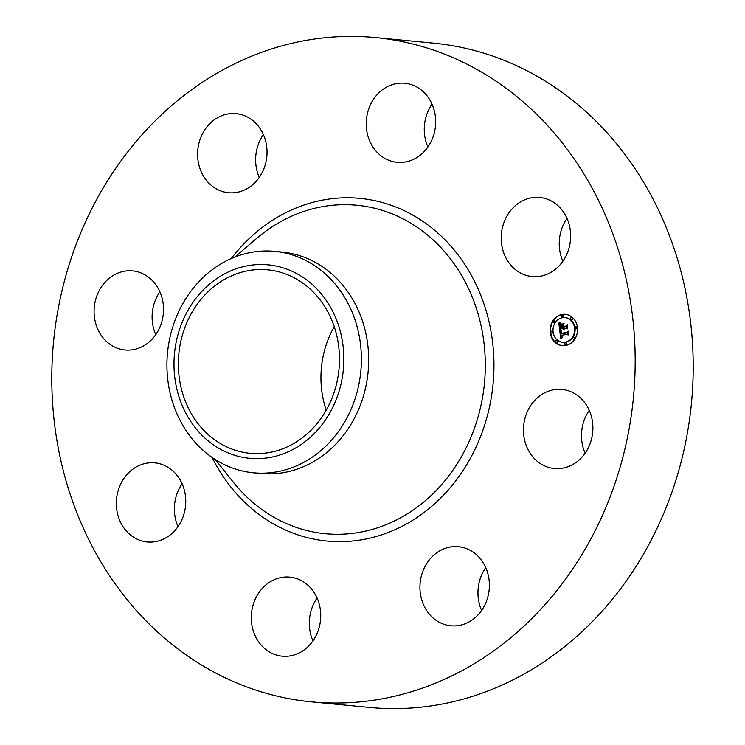 <?xml version="1.0" encoding="UTF-8"?>
<svg xmlns="http://www.w3.org/2000/svg" width="745" height="745" viewBox="0 0 745 745"><rect width="100%" height="100%" fill="white"/><g stroke="black" fill="none" stroke-linecap="round" stroke-linejoin="round"><path stroke-width="1.12" d="M533.038 402.356A39.727 34.68 95.5 0 1 561.972 389.439A39.727 34.68 95.5 0 1 590.794 414.425A39.727 34.68 95.5 0 1 583.307 455.614A39.727 34.68 95.5 0 1 554.373 468.531A39.727 34.68 95.5 0 1 525.551 443.545A39.727 34.68 95.5 0 1 533.038 402.356M585.132 453.193A39.727 34.68 95.5 0 1 589.248 410.355M375.424 37.557L433.45 43.136A333.685 291.286 95.5 0 1 602.798 128.149A333.685 291.286 95.5 0 1 665.965 508.043A333.685 291.286 95.5 0 1 369.576 707.443L311.55 701.865A333.685 291.286 95.5 0 1 142.202 616.851A333.685 291.286 95.5 0 1 79.035 236.957A333.685 291.286 95.5 0 1 375.424 37.557A333.685 291.286 95.5 0 1 544.772 122.571A333.685 291.286 95.5 0 1 607.939 502.465A333.685 291.286 95.5 0 1 311.55 701.865M326.198 410.197A92.156 80.451 95.5 0 1 334.226 326.673M481.615 610.453A39.727 34.68 95.5 0 1 485.731 567.606M312.974 640.868A39.727 34.68 95.5 0 1 317.091 598.021M177.999 526.622A39.727 34.68 95.5 0 1 174.358 509.971A39.727 34.68 95.5 0 1 182.115 483.784M155.752 334.645A39.727 34.68 95.5 0 1 159.868 291.807M259.269 177.394A39.727 34.68 95.5 0 1 263.385 134.547M427.909 146.979A39.727 34.68 95.5 0 1 432.026 104.132M562.885 261.216A39.727 34.68 95.5 0 1 559.244 244.565A39.727 34.68 95.5 0 1 567.001 218.378M203.32 429.837A92.156 80.451 95.5 0 1 185.877 324.913A92.156 80.451 95.5 0 1 267.734 269.839A92.156 80.451 95.5 0 1 314.511 293.325A92.156 80.451 95.5 0 1 331.953 398.249A92.156 80.451 95.5 0 1 250.097 453.314A92.156 80.451 95.5 0 1 203.32 429.837M238.847 267.893A97.167 84.818 -84.5 0 0 176.379 386.944A97.167 84.818 -84.5 0 0 278.975 455.269A97.167 84.818 -84.5 0 0 341.452 336.209A97.167 84.818 -84.5 0 0 238.847 267.893M287.123 469.331A111.228 97.092 95.5 0 1 253.514 472.805A111.228 97.092 95.5 0 1 197.062 444.467A111.228 97.092 -84.5 0 1 170.233 336.153A111.228 97.092 -84.5 0 1 241.184 254.837A111.228 97.092 95.5 0 1 274.803 251.363A111.228 97.092 95.5 0 1 331.246 279.701A111.228 97.092 -84.5 0 1 358.084 388.015A111.228 97.092 -84.5 0 1 287.123 469.331M274.803 251.363L282.094 252.071A111.228 97.092 95.5 0 1 338.537 280.409A111.228 97.092 95.5 0 1 359.602 407.04A111.228 97.092 95.5 0 1 260.806 473.503L253.514 472.805M233.138 192.815A39.727 34.68 95.5 0 1 228.51 192.722A39.727 34.68 95.5 0 1 197.621 152.511A39.727 34.68 95.5 0 1 231.481 113.547A39.727 34.68 95.5 0 1 236.118 113.64A39.727 34.68 95.5 0 1 267.008 153.852A39.727 34.68 95.5 0 1 233.138 192.815M309.985 587.237A39.727 34.68 95.5 0 1 317.5 632.458A39.727 34.68 95.5 0 1 282.215 656.196A39.727 34.68 95.5 0 1 262.054 646.073A39.727 34.68 95.5 0 1 254.539 600.852A39.727 34.68 95.5 0 1 289.824 577.114A39.727 34.68 95.5 0 1 309.985 587.237M376.989 152.185A39.727 34.68 95.5 0 1 369.473 106.963A39.727 34.68 95.5 0 1 404.758 83.226A39.727 34.68 95.5 0 1 424.911 93.349A39.727 34.68 95.5 0 1 432.435 138.57A39.727 34.68 95.5 0 1 397.15 162.308A39.727 34.68 95.5 0 1 376.989 152.185M185.756 500.435A39.727 34.68 95.5 0 1 147.24 541.96A39.727 34.68 95.5 0 1 116.332 504.393A39.727 34.68 95.5 0 1 154.848 462.869A39.727 34.68 95.5 0 1 185.756 500.435M501.208 238.987A39.727 34.68 95.5 0 1 539.734 197.462A39.727 34.68 95.5 0 1 570.642 235.029A39.727 34.68 95.5 0 1 532.126 276.553A39.727 34.68 95.5 0 1 501.208 238.987M153.936 337.066A39.727 34.68 95.5 0 1 124.992 349.982A39.727 34.68 95.5 0 1 96.18 324.997A39.727 34.68 95.5 0 1 103.667 283.808A39.727 34.68 95.5 0 1 132.601 270.891A39.727 34.68 95.5 0 1 161.423 295.877A39.727 34.68 95.5 0 1 153.936 337.066M453.826 546.607A39.727 34.68 95.5 0 1 458.464 546.7A39.727 34.68 95.5 0 1 489.353 586.911A39.727 34.68 95.5 0 1 455.484 625.875A39.727 34.68 95.5 0 1 450.855 625.781A39.727 34.68 95.5 0 1 419.966 585.57A39.727 34.68 95.5 0 1 453.826 546.607M565.623 345.494A15.729 13.736 95.5 0 1 562.317 345.633A15.729 13.736 95.5 0 1 550.071 330.547A15.729 13.736 95.5 0 1 562.028 314.455A15.729 13.736 95.5 0 1 565.325 314.315A15.729 13.736 95.5 0 1 577.571 329.392A15.729 13.736 95.5 0 1 565.623 345.494M565.557 314.334A15.729 13.736 -84.5 0 0 562.484 314.492A15.729 13.736 -84.5 0 0 550.536 330.463A15.729 13.736 -84.5 0 0 562.55 345.652M562.866 342.328A12.395 10.821 -84.5 0 0 563.099 342.355A12.395 10.821 -84.5 0 0 565.706 342.244A12.395 10.821 -84.5 0 0 575.121 329.56A12.395 10.821 -84.5 0 0 565.474 317.677A12.395 10.821 -84.5 0 0 565.241 317.659M551.812 333.117A0.95 0.829 -84.5 0 0 552.93 332.177A0.95 0.829 -84.5 0 0 551.989 331.274M562.391 317.044A0.95 0.829 -84.5 0 0 563.509 316.103A0.95 0.829 -84.5 0 0 562.568 315.2M554.243 322.66A0.95 0.829 -84.5 0 0 555.37 321.728A0.95 0.829 -84.5 0 0 554.42 320.816M576.183 328.722A0.95 0.829 -84.5 0 0 577.31 327.781A0.95 0.829 -84.5 0 0 576.36 326.878M571.48 319.549A0.95 0.829 -84.5 0 0 572.598 318.618A0.95 0.829 -84.5 0 0 571.657 317.715M565.604 344.795A0.95 0.829 -84.5 0 0 566.731 343.855A0.95 0.829 -84.5 0 0 565.781 342.951M556.515 342.281A0.95 0.829 -84.5 0 0 557.642 341.35A0.95 0.829 -84.5 0 0 556.692 340.437M573.752 339.171A0.95 0.829 -84.5 0 0 574.87 338.239A0.95 0.829 -84.5 0 0 573.929 337.327M562.41 317.743A12.395 10.821 95.5 0 1 565.008 317.631A12.395 10.821 95.5 0 1 574.656 329.513A12.395 10.821 95.5 0 1 565.241 342.197A12.395 10.821 95.5 0 1 562.633 342.309A12.395 10.821 95.5 0 1 552.986 330.426A12.395 10.821 95.5 0 1 562.41 317.743M559.746 330.706L561.665 331.357L560.631 332.382L560.668 333.965L567.141 332.885L567.69 331.972L568.053 335.064L567.243 334.244L561.32 335.315L561.674 336.693L562.633 337.122L561.553 336.824L560.873 335.39L561.236 337.113L562.475 337.504L560.743 338.817L559.746 330.706M560.072 330.203L561.888 331.059L560.072 330.203M561.208 331.851L561.097 333.415L567.094 332.344L568.09 331.059L568.491 334.524L567.969 331.46L567.168 332.531L560.957 333.658L561.208 331.851M559.672 330.082L558.852 323.041L560.771 323.824L559.737 325.239L559.905 327.716L562.689 327.213L560.184 327.241L560.464 324.317L560.324 327.046L562.624 326.627L561.376 324.699L563.872 324.252L563.015 325.574L563.192 327.12L566.191 326.58L566.87 325.574L567.252 328.908L566.349 327.94L563.788 328.396L564.133 329.402L563.35 328.48L563.853 329.765L562.847 328.573L560.333 329.02L559.672 330.082M559.16 322.455L561.06 323.507L559.16 322.455M561.525 324.168L564.095 323.703L561.963 324.271M563.462 325.062L563.62 326.45L566.172 325.993L567.336 324.559L567.653 328.685L567.215 324.969L566.265 326.142L563.481 326.645L563.462 325.062M562.847 328.573L563.667 329.43M566.349 327.94L567.196 328.387M566.945 326.198L563.192 327.12M563.779 324.401L561.832 324.746L563.09 326.673L560.324 327.046M562.643 326.804L563.155 327.26L559.905 327.716M559.346 323.33L560.054 329.467M562.894 328.769L563.36 328.815M562.95 328.945L563.416 328.992M563.015 329.104L563.481 329.15M563.099 329.253L563.565 329.299M563.192 329.383L563.658 329.42M566.191 326.58L566.656 326.627M562.503 325.602L562.969 325.649M562.624 326.627L563.09 326.673M562.689 327.213L563.155 327.26M560.231 330.901L561.162 338.481M567.243 334.244L567.997 334.579M567.774 332.642L560.668 333.965M561.683 336.936L562.149 336.982M561.758 336.982L562.224 337.029M561.926 337.057L562.391 337.103M564.049 323.842L561.991 324.215M560.473 330.417L561.581 330.994M560.007 330.389L560.473 330.435M560.119 330.463L560.585 330.51M560.249 330.538L560.715 330.584M560.557 330.678L561.022 330.724M560.734 330.743L561.199 330.789M560.92 330.808L561.385 330.854M561.125 330.873L561.59 330.92M561.348 330.938L561.814 330.985M559.979 322.967L560.668 323.442M559.681 323.023L560.147 323.069M559.877 323.134L560.342 323.181M560.277 323.321L560.743 323.358M560.473 323.386L560.938 323.432M567.234 332.438L561.097 333.415M566.312 326.096L563.62 326.45M551.524 331.227A0.95 0.829 95.5 0 1 551.747 333.108A0.95 0.829 95.5 0 1 551.524 331.227M562.103 315.154A0.95 0.829 95.5 0 1 562.326 317.035A0.95 0.829 95.5 0 1 562.103 315.154M553.963 320.778A0.95 0.829 95.5 0 1 554.178 322.66A0.95 0.829 95.5 0 1 553.963 320.778M575.904 326.832A0.95 0.829 95.5 0 1 576.118 328.713A0.95 0.829 95.5 0 1 575.904 326.832M571.192 317.668A0.95 0.829 95.5 0 1 571.415 319.549A0.95 0.829 95.5 0 1 571.192 317.668M565.539 344.786A0.95 0.829 95.5 0 1 565.325 342.905A0.95 0.829 95.5 0 1 565.539 344.786M556.45 342.272A0.95 0.829 95.5 0 1 556.236 340.39A0.95 0.829 95.5 0 1 556.45 342.272M573.687 339.171A0.95 0.829 95.5 0 1 573.473 337.289A0.95 0.829 95.5 0 1 573.687 339.171M234.852 257.044L256.625 238.437A164.99 144.018 95.5 0 1 440.602 247.284A164.99 144.018 95.5 0 1 445.473 480.069A164.99 144.018 95.5 0 1 241.557 491.672A164.99 144.018 95.5 0 1 233.204 482.034L215.38 459.618M231.267 258.534A172.132 150.257 95.5 0 1 447.317 242.227A172.132 150.257 95.5 0 1 452.392 485.088A172.132 150.257 95.5 0 1 239.657 497.194A172.132 150.257 95.5 0 1 212.139 457.467M565.008 317.631L565.474 317.677M562.633 342.309L563.099 342.355M551.728 331.218L552.194 331.264M551.542 333.117L552.008 333.164M562.307 315.144L562.773 315.191M562.121 317.044L562.587 317.091M554.159 320.769L554.625 320.806M576.099 326.822L576.565 326.869M571.396 317.659L571.862 317.705M571.21 319.558L571.676 319.596M565.52 342.896L565.986 342.942M556.431 340.39L556.897 340.428M573.482 339.18L573.948 339.217M573.669 337.28L574.134 337.327"/></g></svg>
